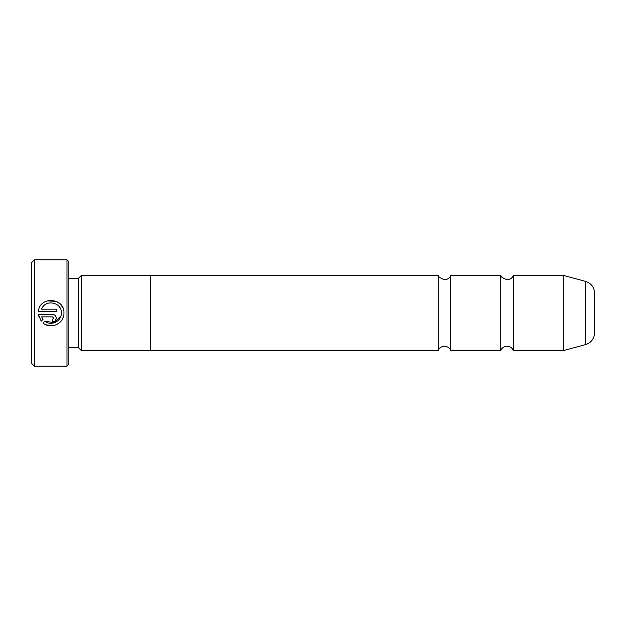 <?xml version="1.0" encoding="UTF-8"?>
<svg xmlns="http://www.w3.org/2000/svg" width="626" height="626" viewBox="0 0 626 626"><rect width="100%" height="100%" fill="white"/><g stroke="black" fill="none" stroke-linecap="round" stroke-linejoin="round"><path stroke-width="0.94" d="M500.8 313L500.8 275.44L501.95 277.435L507.06 279.822C511.763 279.337 512.999 276.23 512.819 276.504L513.32 275.44L513.32 350.56L512.819 349.496C512.999 349.77 511.763 346.663 507.06 346.178C502.357 346.663 501.121 349.77 501.301 349.496L500.8 350.56L500.8 313M438.2 313L438.2 275.44L439.35 277.435L444.46 279.822C449.163 279.337 450.399 276.23 450.219 276.504L450.72 275.44L450.72 350.56L450.219 349.496C450.399 349.77 449.163 346.663 444.46 346.178C439.757 346.663 438.521 349.77 438.701 349.496L438.2 350.56L438.2 313M585.42 281.34C591.234 283.281 594.332 287.311 594.7 293.438L594.7 332.562C594.332 338.689 591.234 342.719 585.42 344.66L585.42 281.34L563.643 275.503L563.643 350.497L585.42 344.66M61.387 313.023L61.387 313.023C61.802 321.216 51.066 326.482 44.829 321.13L54.337 322.766L60.996 315.817M63.437 316.607L61.966 319.878M61.943 319.909L59.634 322.617M59.603 322.648L56.543 324.644M53.187 325.684L46.074 324.816M44.829 321.13L42.998 322.953C50.714 329.933 64.494 323.415 63.946 313.023L63.946 313C64.744 297.264 39.117 296.012 38.358 311.74L56.254 311.74L56.254 309.174L41.606 309.174C45.08 298.876 61.997 302.123 61.387 313M46.95 300.887L56.465 301.356M56.536 301.396L60.315 304.072M60.417 304.181L62.741 307.577M53.687 318.149L52.404 319.432L52.404 321.999C54.744 321.764 56.027 320.481 56.254 318.149C56.027 315.825 54.744 314.542 52.404 314.307L38.358 314.307L41.191 321.138L43.014 319.315L41.606 316.866L52.404 316.866L53.687 318.149L52.404 316.866M34.43 366.21L31.3 363.08L31.3 262.92L34.43 259.79L34.43 366.21L66.982 366.21L66.982 259.79L34.43 259.79M66.982 259.79L68.86 261.668L68.86 364.332L66.982 366.21M68.86 347.493L78.25 347.493L78.25 278.507L81.38 275.377L81.38 350.623L150.24 350.623L150.24 275.377L81.38 275.377M39.274 317.945L38.358 314.307M56.254 318.149L55.127 320.872M41.606 316.866L43.014 319.315M60.206 308.242L59.016 306.458M563.643 350.497L563.15 350.56L563.15 275.44L513.32 275.44M500.8 275.44L450.72 275.44M563.15 275.44L563.643 275.503M78.25 278.507L68.86 278.507M438.2 275.44L150.24 275.44M438.2 350.56L150.24 350.56M78.25 347.493L81.38 350.623M563.15 350.56L513.32 350.56M500.8 350.56L450.72 350.56"/></g></svg>
